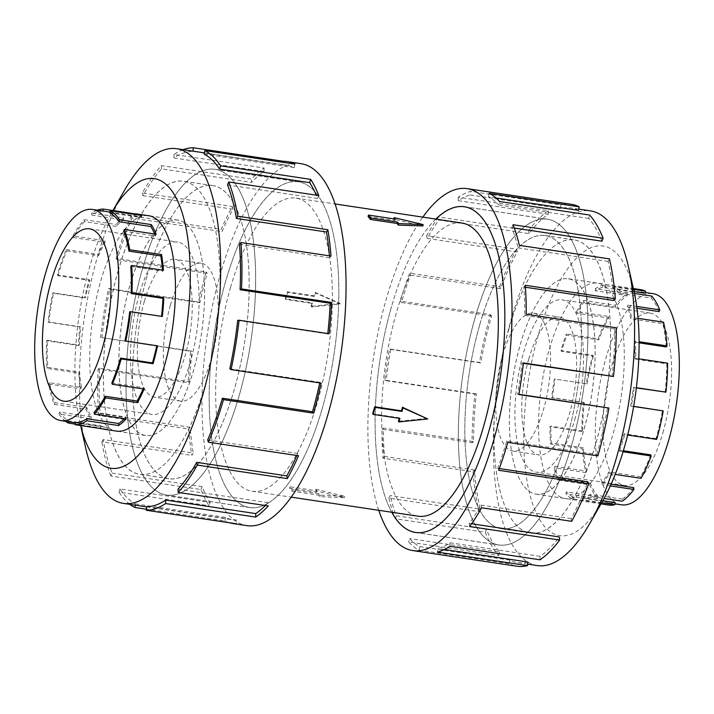 <?xml version="1.0" encoding="UTF-8"?>
<svg xmlns="http://www.w3.org/2000/svg" width="714" height="714" viewBox="0 0 714 714"><rect width="100%" height="100%" fill="white"/><g stroke="black" fill="none" stroke-linecap="round" stroke-linejoin="round"><path stroke-width="0.54" stroke-dasharray="3.57 2.68" d="M474.872 318.551A164.648 60.788 98.5 0 1 547.638 219.278A164.648 60.788 98.5 0 1 571.477 445.661A164.648 60.788 98.5 0 1 498.711 544.934A164.648 60.788 98.5 0 1 474.872 318.551A164.693 60.806 98.5 0 1 547.647 219.243A164.693 60.806 98.5 0 1 571.495 445.67A164.693 60.806 98.5 0 1 498.702 544.969A164.693 60.806 98.5 0 1 474.864 318.542M435.835 219.091A164.648 60.788 -81.5 0 0 391.683 306.056A164.693 60.806 98.5 0 1 435.799 219.091M142.523 268.625A164.648 60.788 -81.5 0 0 166.362 494.998A164.648 60.788 -81.5 0 0 239.128 395.726A164.693 60.806 -81.5 0 0 215.298 169.307A164.693 60.806 -81.5 0 0 142.505 268.607A164.693 60.806 -81.5 0 0 166.353 495.043A164.693 60.806 -81.5 0 0 239.136 395.743A164.648 60.788 -81.5 0 0 215.289 169.352A164.648 60.788 -81.5 0 0 142.523 268.625M322.317 408.221A164.648 60.788 98.5 0 1 249.552 507.493A164.648 60.788 98.5 0 1 225.713 281.12A164.648 60.788 98.5 0 1 298.479 181.847A164.648 60.788 98.5 0 1 322.317 408.221A164.693 60.806 -81.5 0 0 298.488 181.802A164.693 60.806 -81.5 0 0 225.695 281.102A164.693 60.806 -81.5 0 0 249.543 507.538A164.693 60.806 -81.5 0 0 322.335 408.238M230.533 287.456A148.226 54.728 98.5 0 1 296.042 198.09A148.226 54.728 98.5 0 1 317.498 401.884A148.226 54.728 98.5 0 1 251.997 491.25A148.226 54.728 98.5 0 1 230.533 287.456M462.003 223.027A148.226 54.728 -81.5 0 0 396.502 312.393A148.226 54.728 -81.5 0 0 417.958 516.186M340.319 303.959L315.597 292.999A148.226 54.728 -81.5 0 0 314.544 296.444L287.742 292.419A148.226 54.728 -81.5 0 0 286.716 295.899A148.226 54.728 -81.5 0 0 285.716 299.425L312.518 303.45A148.226 54.728 -81.5 0 0 311.554 307.011L340.319 303.959L339.882 303.379L311.063 306.36L311.554 307.011M368.085 216.476L394.887 220.501A148.226 54.728 -81.5 0 0 393.717 219.153L422.822 225.963M566.648 439.297A148.182 54.71 -81.5 0 0 545.193 235.566A148.182 54.71 -81.5 0 0 479.701 324.915A148.182 54.71 -81.5 0 0 501.157 528.646A148.182 54.71 -81.5 0 0 566.648 439.297M508.779 329.279A148.182 54.71 98.5 0 1 574.27 239.94A148.182 54.71 98.5 0 1 595.726 443.671A148.182 54.71 98.5 0 1 530.234 533.01A148.182 54.71 98.5 0 1 508.779 329.279M502.727 355.197A69.713 25.74 98.5 0 1 533.536 313.169A69.713 25.74 98.5 0 1 543.631 409.015A69.713 25.74 98.5 0 1 512.822 451.043A69.713 25.74 98.5 0 1 502.727 355.197M528.753 359.106A69.713 25.74 98.5 0 1 559.562 317.078A69.713 25.74 98.5 0 1 569.656 412.924A69.713 25.74 98.5 0 1 538.847 454.952A69.713 25.74 98.5 0 1 528.753 359.106M662.86 432.889A87.144 32.175 -81.5 0 0 650.249 313.08A87.144 32.175 -81.5 0 0 611.737 365.622A87.144 32.175 -81.5 0 0 624.348 485.422A87.144 32.175 -81.5 0 0 662.86 432.889M574.77 419.653A87.144 32.175 -81.5 0 0 562.15 299.844A87.144 32.175 -81.5 0 0 523.639 352.386A87.144 32.175 -81.5 0 0 536.259 472.186A87.144 32.175 -81.5 0 0 574.77 419.653M621.439 504.816A106.743 39.413 98.5 0 1 605.981 358.053A106.743 39.413 98.5 0 1 653.158 293.686M592.772 355.34L593.396 356.161L561.561 351.377A106.743 39.413 98.5 0 1 566.916 335.098L566.398 333.947A108.885 40.198 -81.5 0 0 560.936 350.556L592.772 355.34A108.885 40.198 -81.5 0 0 586.203 383.802L554.367 379.018A108.885 40.198 -81.5 0 0 551.663 397.805L583.499 402.589A108.885 40.198 -81.5 0 0 581.794 431.568L582.633 430.899L550.806 426.115L549.959 426.785A108.885 40.198 -81.5 0 0 550.556 444.019L582.383 448.803A108.885 40.198 -81.5 0 0 585.891 472.552L586.649 471.079L554.823 466.296L554.055 467.768A108.885 40.198 -81.5 0 0 557.821 480.049L589.657 484.833A108.885 40.198 -81.5 0 0 597.672 498.649L598.207 496.658L566.372 491.875L565.845 493.865A108.885 40.198 -81.5 0 0 572.039 498.756L603.874 503.54A108.885 40.198 -81.5 0 0 608.533 505.039M645.144 293.267A106.743 39.413 -81.5 0 0 640.574 291.803A106.743 39.413 -81.5 0 0 634.416 292.151L602.58 287.367A106.743 39.413 98.5 0 0 595.324 290.768L627.16 295.551A106.743 39.413 -81.5 0 0 615.691 307.074L583.856 302.29A106.743 39.413 98.5 0 0 576.858 313.214L608.694 317.998A106.743 39.413 -81.5 0 0 598.751 339.882L566.916 335.098M634.032 291.598L613.308 288.483A106.743 39.413 98.5 0 1 619.386 293.284L619.913 291.294A108.885 40.198 -81.5 0 0 613.719 286.403L633.532 289.384M659.076 311.607A106.743 39.413 -81.5 0 0 651.222 298.059L619.386 293.284M636.95 308.278L627.249 306.824A106.743 39.413 98.5 0 1 630.944 318.863L631.703 317.391A108.885 40.198 -81.5 0 0 627.936 305.11L636.701 306.422M666.207 346.924A106.743 39.413 -81.5 0 0 662.77 323.647L630.944 318.863M639.119 342.854L634.38 342.14A106.743 39.413 98.5 0 1 634.951 359.044L635.799 358.374A108.885 40.198 -81.5 0 0 635.21 341.131L639.11 341.72M665.118 392.236A106.743 39.413 -81.5 0 0 666.787 363.828L634.951 359.044M636.352 387.916L633.291 387.452A106.743 39.413 98.5 0 1 630.64 405.873L631.39 406.132A108.885 40.198 -81.5 0 0 634.094 387.354L636.379 387.693M633.666 406.328L630.64 405.873M656.657 439.387L656.032 438.566A106.743 39.413 -81.5 0 0 662.467 410.648M520.31 344.451A108.885 40.198 98.5 0 1 568.433 278.799A108.885 40.198 98.5 0 1 584.195 428.498A108.885 40.198 98.5 0 1 536.08 494.15A108.885 40.198 98.5 0 1 520.31 344.451A108.93 40.216 98.5 0 1 568.478 278.763A108.93 40.216 98.5 0 1 584.248 428.525A108.93 40.216 98.5 0 1 536.107 494.195A108.93 40.216 98.5 0 1 520.336 344.443M623.367 450.739L618.842 450.061L619.359 451.212A108.885 40.198 -81.5 0 0 624.821 434.603L627.677 435.031M633.648 406.471L631.39 406.132M638.78 358.821L635.799 358.374M638.048 318.346L631.703 317.391M634.443 293.481L619.913 291.294M640.886 289.688A108.885 40.198 -81.5 0 0 634.612 290.045L602.777 285.261A108.885 40.198 -81.5 0 0 595.378 288.733L627.204 293.516A108.885 40.198 -81.5 0 0 615.513 305.262L583.677 300.487A108.885 40.198 -81.5 0 0 576.537 311.625L608.373 316.409A108.885 40.198 -81.5 0 0 598.234 338.731L566.398 333.947M234.299 389.362A148.182 54.71 98.5 0 1 168.807 478.71A148.182 54.71 98.5 0 1 147.352 274.979A148.226 54.728 -81.5 0 0 168.799 478.755A148.226 54.728 -81.5 0 0 234.308 389.38A148.226 54.728 -81.5 0 0 212.843 185.595A148.226 54.728 -81.5 0 0 147.343 274.961A148.182 54.71 98.5 0 1 212.843 185.631A148.182 54.71 98.5 0 1 234.299 389.362M118.274 270.606A148.182 54.71 -81.5 0 0 139.73 474.337A148.182 54.71 -81.5 0 0 205.221 384.998A148.182 54.71 -81.5 0 0 183.766 181.267A148.182 54.71 -81.5 0 0 118.274 270.606M170.369 305.262A69.713 25.74 -81.5 0 0 180.463 401.107A69.713 25.74 -81.5 0 0 211.273 359.08A69.713 25.74 -81.5 0 0 201.178 263.234A69.713 25.74 -81.5 0 0 170.369 305.262M144.344 301.353A69.713 25.74 -81.5 0 0 154.438 397.198A69.713 25.74 -81.5 0 0 185.247 355.17A69.713 25.74 -81.5 0 0 175.153 259.325A69.713 25.74 -81.5 0 0 144.344 301.353M190.361 361.891A87.144 32.175 98.5 0 1 151.85 414.432A87.144 32.175 98.5 0 1 139.23 294.623A87.144 32.175 98.5 0 1 177.741 242.091A87.144 32.175 98.5 0 1 190.361 361.891M57.343 274.89L57.968 275.711L89.803 280.495A106.743 39.413 -81.5 0 0 85.403 298.033L84.689 297.559A108.885 40.198 98.5 0 1 89.179 279.674L57.343 274.89A108.885 40.198 98.5 0 1 66.304 249.561L66.75 250.882L98.586 255.666L98.139 254.345A108.885 40.198 98.5 0 1 104.779 240.743L72.944 235.959A108.885 40.198 98.5 0 1 84.306 219.689L84.404 221.599L116.239 226.383L116.141 224.473A108.885 40.198 98.5 0 1 123.62 217.85L91.785 213.067A108.885 40.198 98.5 0 1 97.318 210.175M75.559 422.643L107.386 427.427A106.743 39.413 -81.5 0 1 105.261 427.258A106.743 39.413 -81.5 0 1 100.692 425.794L68.856 421.01A106.743 39.413 98.5 0 1 59.655 412.112L91.49 416.887A106.743 39.413 -81.5 0 1 86.751 407.453L54.924 402.669A106.743 39.413 98.5 0 1 49.632 382.722L81.458 387.506A106.743 39.413 -81.5 0 1 79.62 372.137L47.793 367.353A106.743 39.413 98.5 0 1 47.454 340.301L79.29 345.085A106.743 39.413 -81.5 0 1 80.709 326.825L48.882 322.041A106.743 39.413 98.5 0 1 53.568 293.249L85.403 298.033M124.432 418.672A106.743 39.413 -81.5 0 0 126.003 417.021L126.101 418.922M94.177 412.237L126.003 417.021M143.139 388.907A106.743 39.413 -81.5 0 0 143.657 387.729L144.103 389.05M111.821 382.945L143.657 387.729M129.805 285.778A108.885 40.198 -81.5 0 0 145.567 435.478A108.885 40.198 -81.5 0 0 193.69 369.825A108.885 40.198 -81.5 0 0 177.92 220.126A108.885 40.198 -81.5 0 0 129.805 285.778M102.816 428.891A108.885 40.198 98.5 0 1 100.281 427.873L75.363 424.134M65.59 421.305A108.885 40.198 98.5 0 1 59.066 414.013L90.901 418.797A108.885 40.198 98.5 0 1 86.064 409.167L54.237 404.392A108.885 40.198 98.5 0 1 48.838 384.034L80.673 388.818A108.885 40.198 98.5 0 1 78.79 373.145L46.963 368.362A108.885 40.198 98.5 0 1 46.615 340.765L78.451 345.549A108.885 40.198 98.5 0 1 79.906 326.923L48.07 322.139A108.885 40.198 98.5 0 1 52.854 292.776L84.689 297.559M508.805 329.27A148.226 54.728 98.5 0 1 574.315 239.904A148.226 54.728 98.5 0 1 595.779 443.689A148.226 54.728 98.5 0 1 530.27 533.063A148.226 54.728 98.5 0 1 508.805 329.27M479.692 324.897A148.226 54.728 98.5 0 1 545.201 235.522A148.226 54.728 98.5 0 1 566.657 439.315A148.226 54.728 98.5 0 1 501.157 528.69A148.226 54.728 98.5 0 1 479.692 324.897M549.459 348.816A108.93 40.216 98.5 0 1 597.591 283.137A108.93 40.216 98.5 0 1 613.362 432.898A108.93 40.216 98.5 0 1 565.229 498.568A108.93 40.216 98.5 0 1 549.459 348.816M537.285 565.577A179.339 66.215 98.5 0 1 511.322 319.015A179.339 66.215 98.5 0 1 590.576 210.889M602.402 501.433A146.397 54.05 98.5 0 1 533.974 507.69A146.397 54.05 98.5 0 1 538.463 334.348A146.397 54.05 98.5 0 1 633.97 291.33M378.777 510.305A182.998 67.562 98.5 0 1 386.301 298.979A182.998 67.562 98.5 0 1 422.831 217.136M578.519 210.389A179.339 66.215 -81.5 0 0 570.834 207.917A179.339 66.215 -81.5 0 0 560.499 208.506L470.428 194.976L470.758 191.37A182.998 67.562 -81.5 0 0 458.317 197.198L548.388 210.728L548.307 214.218A179.339 66.215 -81.5 0 0 529.038 233.576L438.967 220.046L438.664 216.949A182.998 67.562 -81.5 0 0 426.66 235.674L516.731 249.204L517.275 251.926A179.339 66.215 -81.5 0 0 500.576 288.688L410.514 275.158L409.622 273.185A182.998 67.562 -81.5 0 0 400.438 301.103L490.509 314.633A182.998 67.562 -81.5 0 0 479.469 362.48L389.398 348.95A182.998 67.562 -81.5 0 0 384.855 380.517L474.926 394.048A182.998 67.562 -81.5 0 0 472.061 442.751L381.999 429.221A182.998 67.562 -81.5 0 0 382.99 458.192L473.052 471.722A182.998 67.562 -81.5 0 0 478.942 511.635L388.88 498.104A182.998 67.562 -81.5 0 0 395.208 518.739L485.279 532.278A182.998 67.562 -81.5 0 0 498.756 555.492L408.685 541.962A182.998 67.562 -81.5 0 0 419.1 550.173L509.171 563.712A182.998 67.562 -81.5 0 0 517.007 566.229M597.877 455.898L596.806 454.479L506.735 440.949A179.339 66.215 98.5 0 1 497.738 468.304L498.631 470.276M499.273 468.536L497.738 468.304M571.655 521.318L571.111 518.596A179.339 66.215 -81.5 0 0 587.809 481.834M571.111 518.596L481.04 505.066A179.339 66.215 98.5 0 1 469.285 523.416L469.589 526.513M471.597 523.764L469.285 523.416M539.998 559.803L540.079 556.304A179.339 66.215 -81.5 0 0 559.348 536.955M540.079 556.304L450.016 542.774A179.339 66.215 98.5 0 1 437.825 548.486L437.495 552.101M444.447 549.485L437.825 548.486M509.171 563.712L509.867 560.142A179.339 66.215 -81.5 0 0 517.552 562.605A179.339 66.215 -81.5 0 0 527.887 562.025M509.867 560.142L419.805 546.612A179.339 66.215 98.5 0 1 409.595 538.552L408.685 541.962M485.279 532.278L486.457 529.333A179.339 66.215 -81.5 0 0 499.657 552.083L409.595 538.552M486.457 529.333L396.386 515.803A179.339 66.215 98.5 0 1 390.183 495.578L388.88 498.104M473.052 471.722L474.48 469.99A179.339 66.215 -81.5 0 0 480.254 509.109L390.183 495.578M474.48 469.99L384.409 456.46A179.339 66.215 98.5 0 1 383.436 428.07L381.999 429.221M474.926 394.048L476.309 393.869A179.339 66.215 -81.5 0 0 473.507 441.6L383.436 428.07M476.309 393.869L386.238 380.339A179.339 66.215 98.5 0 1 390.692 349.405L389.398 348.95M490.509 314.633L491.58 316.043A179.339 66.215 -81.5 0 0 480.763 362.935L390.692 349.405M118.221 270.588A148.226 54.728 -81.5 0 0 139.685 474.382A148.226 54.728 -81.5 0 0 205.195 385.007A148.226 54.728 -81.5 0 0 183.73 181.213A148.226 54.728 -81.5 0 0 118.221 270.588M147.646 215.583A108.93 40.216 -81.5 0 0 100.638 281.378A108.93 40.216 -81.5 0 0 115.284 430.926M129.752 285.752A108.93 40.216 -81.5 0 0 145.522 435.513A108.93 40.216 -81.5 0 0 193.664 369.843A108.93 40.216 -81.5 0 0 177.893 220.082A108.93 40.216 -81.5 0 0 129.752 285.752M124.352 190.593A179.339 66.215 -81.5 0 0 97.452 256.826A179.339 66.215 -81.5 0 0 85.68 447.964M111.598 212.843L112.928 210.523A146.397 54.05 -81.5 0 0 111.598 212.843A146.397 54.05 -81.5 0 0 89.643 266.92A146.397 54.05 -81.5 0 0 80.03 422.947A146.397 54.05 -81.5 0 0 80.646 425.562L80.03 422.947M301.201 163.711A182.998 67.562 -81.5 0 0 220.331 274.042A182.998 67.562 -81.5 0 0 246.83 525.638M135.232 505.164L135.482 503.888A179.339 66.215 98.5 0 1 120.032 488.938L210.094 502.469L209.077 505.735A182.998 67.562 98.5 0 1 200.955 489.554L110.893 476.024L112.071 473.087A179.339 66.215 98.5 0 1 103.182 439.565L193.244 453.095L191.887 455.353A182.998 67.562 98.5 0 1 188.737 429.007L98.666 415.477L100.094 413.745A179.339 66.215 98.5 0 1 99.532 368.299L189.594 381.829L188.166 382.633A182.998 67.562 98.5 0 1 190.602 351.333L101.924 337.624A179.339 66.215 98.5 0 1 109.795 289.25L199.866 302.781L198.635 301.968A182.998 67.562 98.5 0 1 206.185 271.918L116.123 258.379A182.998 67.562 98.5 0 1 131.18 215.815L221.242 229.346A182.998 67.562 98.5 0 1 232.407 206.489L142.345 192.958A182.998 67.562 98.5 0 1 161.435 165.612L251.498 179.143A182.998 67.562 98.5 0 1 264.064 168.013L174.002 154.483A182.998 67.562 98.5 0 1 183.159 149.672M319.756 382.918A179.339 66.215 -81.5 0 0 319.881 382.311L321.113 383.123M229.819 368.781L319.881 382.311M237.691 320.407L327.762 333.938A179.339 66.215 -81.5 0 0 327.797 333.563M239.52 244.286L329.591 257.816A179.339 66.215 -81.5 0 0 329.44 255.853M227.543 184.944L317.614 198.474A179.339 66.215 -81.5 0 0 316.248 195.154M204.133 154.135L294.195 167.674A179.339 66.215 -81.5 0 0 286.519 165.202A179.339 66.215 -81.5 0 0 282.94 164.925L283.279 162.355M174.002 154.483L173.921 157.972A179.339 66.215 98.5 0 1 192.878 151.395L282.94 164.925M173.921 157.972L263.984 171.503A179.339 66.215 -81.5 0 0 251.667 182.409L251.498 179.143M142.345 192.958L142.889 195.681A179.339 66.215 98.5 0 1 161.596 168.879L251.667 182.409M142.889 195.681L232.96 209.211A179.339 66.215 -81.5 0 0 222.018 231.613L221.242 229.346M116.123 258.379L117.194 259.798A179.339 66.215 98.5 0 1 131.947 218.082L222.018 231.613M131.947 218.082L131.18 215.815M232.96 209.211L232.407 206.489M161.596 168.879L161.435 165.612M263.984 171.503L264.064 168.013M294.195 167.674L294.9 164.104M317.614 198.474L318.792 195.538M329.591 257.816L331.01 256.085M327.762 333.938L329.145 333.759M207.667 439.949L297.729 453.479L298.506 455.746M296.854 455.496A179.339 66.215 -81.5 0 0 297.729 453.479M178.009 489.144L268.08 502.683L268.25 505.949M265.376 505.512A179.339 66.215 -81.5 0 0 268.08 502.683M146.736 506.628L236.807 520.167L236.334 523.79M229.114 522.702A182.998 67.562 98.5 0 1 224.848 520.988L146.406 509.207M135.482 503.888L225.553 517.418A179.339 66.215 -81.5 0 0 233.228 519.89A179.339 66.215 -81.5 0 0 236.807 520.167M225.553 517.418L224.848 520.988M120.032 488.938L119.015 492.196L209.077 505.735M112.071 473.087L202.133 486.618A179.339 66.215 -81.5 0 0 210.094 502.469M202.133 486.618L200.955 489.554M129.868 504.361A182.998 67.562 98.5 0 1 119.015 492.196M103.182 439.565L101.825 441.823L191.887 455.353M100.094 413.745L190.156 427.275A179.339 66.215 -81.5 0 0 193.244 453.095M190.156 427.275L188.737 429.007M110.893 476.024A182.998 67.562 98.5 0 1 101.825 441.823M99.532 368.299L98.095 369.102L188.166 382.633M101.924 337.624L191.986 351.154A179.339 66.215 -81.5 0 0 189.594 381.829M191.986 351.154L190.602 351.333M98.666 415.477A182.998 67.562 98.5 0 1 98.095 369.102M109.795 289.25L108.573 288.438L198.635 301.968M117.194 259.798L207.265 273.328A179.339 66.215 -81.5 0 0 199.866 302.781M207.265 273.328L206.185 271.918M100.531 337.802A182.998 67.562 98.5 0 1 108.573 288.438M480.763 362.935L479.469 362.48M386.238 380.339L384.855 380.517M473.507 441.6L472.061 442.751M384.409 456.46L382.99 458.192M480.254 509.109L478.942 511.635M396.386 515.803L395.208 518.739M499.657 552.083L498.756 555.492M419.805 546.612L419.1 550.173M450.016 542.774L449.936 546.264M481.04 505.066L481.593 507.788M506.735 440.949L507.815 442.359M518.899 394.262L517.561 394.057L518.855 394.521M523.353 363.328L522.014 363.123A179.339 66.215 98.5 0 1 517.561 394.057M522.014 363.123L523.398 362.944M596.806 454.479A179.339 66.215 -81.5 0 0 607.623 407.596M612.076 376.653A179.339 66.215 -81.5 0 0 614.879 328.931L616.325 327.78M614.879 328.931L524.817 315.392L526.254 314.249M525.406 287.233L523.844 287.001A179.339 66.215 98.5 0 1 524.817 315.392M523.844 287.001L525.263 285.27M613.906 300.532A179.339 66.215 -81.5 0 0 608.132 261.422L609.444 258.896M608.132 261.422L518.069 247.892L519.373 245.357M514.285 228.025L511.867 227.659A179.339 66.215 98.5 0 1 518.069 247.892M511.867 227.659L513.045 224.723M601.929 241.189A179.339 66.215 -81.5 0 0 588.729 218.439L589.63 215.039M588.729 218.439L498.658 204.909L499.568 201.509M496.025 197.992L488.447 196.859A179.339 66.215 98.5 0 1 498.658 204.909M488.447 196.859L489.152 193.289M560.499 208.506L560.829 204.9L470.758 191.37M548.307 214.218L458.236 200.688A179.339 66.215 98.5 0 1 470.428 194.976M458.236 200.688L458.317 197.198M571.379 204.302A182.998 67.562 -81.5 0 0 560.829 204.9M529.038 233.576L528.726 230.479L438.664 216.949M517.275 251.926L427.213 238.396A179.339 66.215 98.5 0 1 438.967 220.046M427.213 238.396L426.66 235.674M548.388 210.728A182.998 67.562 -81.5 0 0 528.726 230.479M500.576 288.688L499.693 286.725L409.622 273.185M491.58 316.043L401.518 302.513A179.339 66.215 98.5 0 1 410.514 275.158M401.518 302.513L400.438 301.103M516.731 249.204A182.998 67.562 -81.5 0 0 499.693 286.725M391.754 512.25A164.693 60.806 98.5 0 1 391.665 306.038A164.648 60.788 -81.5 0 0 391.79 512.259M68.856 421.01L68.705 421.769M59.066 414.013L59.655 412.112M54.924 402.669L54.237 404.392M48.838 384.034L49.632 382.722M47.793 367.353L46.963 368.362M46.615 340.765L47.454 340.301M48.882 322.041L48.07 322.139M52.854 292.776L53.568 293.249M57.968 275.711A106.743 39.413 98.5 0 1 66.75 250.882M84.404 221.599A106.743 39.413 98.5 0 0 73.265 237.548L72.944 235.959M103.039 211.041L134.857 215.976L135.044 214.486M103.021 211.192A106.743 39.413 98.5 0 0 91.731 215.101L91.785 213.067M125.004 340.587L157.553 345.844M107.386 427.427L107.118 429.542M91.49 416.887L90.901 418.797M81.458 387.506L80.673 388.818M79.29 345.085L78.451 345.549M84.306 219.689L116.141 224.473M66.304 249.561L98.139 254.345M73.265 237.548L105.101 242.332A106.743 39.413 -81.5 0 0 98.586 255.666M105.101 242.332L104.779 240.743M91.731 215.101L123.567 219.885A106.743 39.413 -81.5 0 0 116.239 226.383M123.567 219.885L123.62 217.85M109.715 212.826L141.55 217.609A106.743 39.413 -81.5 0 0 136.981 216.137A106.743 39.413 -81.5 0 0 134.857 215.976M141.55 217.609L141.961 215.521M123.656 231.157L155.491 235.941A106.743 39.413 -81.5 0 0 154.688 234.005M155.491 235.941L156.179 234.228M130.787 266.483L162.613 271.266A106.743 39.413 -81.5 0 0 162.524 270.115M162.613 271.266L163.444 270.258M129.698 311.795L161.525 316.579A106.743 39.413 -81.5 0 0 161.551 316.356M161.525 316.579L162.337 316.472M100.692 425.794L100.281 427.873M86.751 407.453L86.064 409.167M79.62 372.137L78.79 373.145M80.709 326.825L79.906 326.923M89.803 280.495L89.179 279.674M667.626 363.158L666.787 363.828M663.538 322.175L662.77 323.647M651.748 296.078L651.222 298.059M634.612 290.045L634.416 292.151M627.16 295.551L627.204 293.516M615.513 305.262L615.691 307.074M608.694 317.998L608.373 316.409M598.234 338.731L598.751 339.882M593.396 356.161A106.743 39.413 -81.5 0 0 586.953 384.07M582.633 430.899A106.743 39.413 -81.5 0 1 584.302 402.482L583.499 402.589M586.649 471.079A106.743 39.413 -81.5 0 1 583.213 447.794L582.383 448.803M598.207 496.658A106.743 39.413 -81.5 0 1 590.344 483.119L589.657 484.833M615.013 502.576A106.743 39.413 -81.5 0 1 608.855 502.924A106.743 39.413 -81.5 0 1 604.285 501.451L603.874 503.54M633.737 487.653A106.743 39.413 -81.5 0 1 622.269 499.175L622.215 501.21M650.677 454.845A106.743 39.413 -81.5 0 1 640.735 476.729L641.056 478.318M623.054 451.766L619.359 451.212M611.077 484.244L601.902 482.869L602.081 484.672A108.885 40.198 -81.5 0 0 609.221 473.534L615.191 474.426M610.318 485.913L602.081 484.672M602.803 500.737L583.177 497.792L582.981 499.898A108.885 40.198 -81.5 0 0 590.38 496.426L604.053 498.479M601.679 502.701L582.981 499.898M597.672 498.649L565.845 493.865M602.58 287.367L602.777 285.261M585.891 472.552L554.055 467.768M583.856 302.29L583.677 300.487M581.794 431.568L549.959 426.785M586.203 383.802L554.367 379.018M584.302 402.482L552.475 397.707A106.743 39.413 98.5 0 1 555.126 379.286M552.475 397.707L551.663 397.805M583.213 447.794L551.386 443.01A106.743 39.413 98.5 0 1 550.806 426.115M551.386 443.01L550.556 444.019M590.344 483.119L558.509 478.335A106.743 39.413 98.5 0 1 554.823 466.296M558.509 478.335L557.821 480.049M604.285 501.451L572.449 496.667A106.743 39.413 98.5 0 1 566.372 491.875M572.449 496.667L572.039 498.756M622.269 499.175L590.433 494.391A106.743 39.413 98.5 0 1 583.177 497.792M590.433 494.391L590.38 496.426M640.735 476.729L608.899 471.945A106.743 39.413 98.5 0 1 601.902 482.869M608.899 471.945L609.221 473.534M656.032 438.566L624.197 433.782A106.743 39.413 98.5 0 1 618.842 450.061M624.197 433.782L624.821 434.603M633.291 387.452L634.094 387.354M634.38 342.14L635.21 341.131M627.249 306.824L627.936 305.11M613.308 288.483L613.719 286.403M595.324 290.768L595.378 288.733M576.858 313.214L576.537 311.625M561.561 351.377L560.936 350.556M311.063 306.36L312.072 302.861L285.27 298.827L287.287 291.83L314.089 295.855L315.106 292.347L315.597 292.999M314.089 295.855L314.544 296.444M315.106 292.347L339.882 303.379M399.304 418.333A148.226 54.728 -81.5 0 0 399.456 417.833L372.654 413.808M399.456 417.833L399.911 418.422M427.284 418.377L398.403 421.278M312.072 302.861L312.518 303.45M285.27 298.827L285.716 299.425M287.287 291.83L287.742 292.419M315.775 489.197A148.226 54.728 -81.5 0 0 316.864 490.813L290.062 486.787A148.226 54.728 -81.5 0 0 292.312 489.75L319.113 493.776A148.226 54.728 -81.5 0 0 320.283 495.123L344.782 496.364L315.775 489.197L315.338 490.723L316.463 492.205L289.661 488.18L291.91 491.143L318.712 495.168L319.836 496.658L344.389 497.72L315.338 490.723M292.312 489.75L291.91 491.143M319.113 493.776L318.712 495.168M320.283 495.123L319.836 496.658M290.062 486.787L289.661 488.18M344.782 496.364L344.389 497.72M316.864 490.813L316.463 492.205M395.288 219.109L394.887 220.501M547.638 219.278L465.831 206.989M166.362 494.998L249.552 507.493M296.042 198.09L335.223 203.981M545.193 235.566L574.27 239.94M533.536 313.169L559.562 317.078M650.249 313.08L562.15 299.844M640.574 291.803L645.295 292.508M568.433 278.799L633.345 288.554M168.807 478.71L139.73 474.337M180.463 401.107L154.438 397.198M63.751 401.197L151.85 414.432M105.261 427.258L75.532 422.795M145.567 435.478L117.533 431.265M545.201 235.522L574.315 239.904M568.478 278.763L597.591 283.137M464.457 206.739L547.647 219.243M527.7 564.131L517.552 562.605M168.799 478.755L139.685 474.382M145.522 435.513L116.409 431.14M249.543 507.538L166.353 495.043M204.382 152.858L286.519 165.202M146.7 506.886L233.228 519.89M298.488 181.802L215.298 169.307M177.893 220.082L148.771 215.708M212.843 185.595L183.73 181.213M578.768 209.113L570.834 207.917M415.512 532.474L498.702 544.969M536.107 494.195L565.229 498.568M501.157 528.69L530.27 533.063M177.92 220.126L149.895 215.923M136.981 216.137L109.867 212.067M89.652 228.855L177.741 242.091M201.178 263.234L175.153 259.325M212.843 185.631L183.766 181.267M536.08 494.15L600.992 503.897M608.855 502.924L614.897 503.834M624.348 485.422L536.259 472.186M512.822 451.043L538.847 454.952M501.157 528.646L530.234 533.01M251.997 491.25L291.169 497.14M215.289 169.352L298.479 181.847M498.711 544.934L416.905 532.635"/><path stroke-width="1.07" d="M435.799 219.091A164.693 60.806 98.5 0 1 464.457 206.739A164.693 60.806 98.5 0 1 488.305 433.175A164.648 60.788 -81.5 0 0 464.448 206.783A164.648 60.788 -81.5 0 0 435.835 219.091M373.11 414.397L372.654 413.808A148.226 54.728 -81.5 0 0 373.681 410.327A148.226 54.728 -81.5 0 0 374.68 406.801L401.482 410.827A148.226 54.728 -81.5 0 0 402.446 407.266L427.722 418.948L398.894 421.929L399.911 418.422L373.11 414.397L375.127 407.391L401.928 411.425L402.937 407.917L427.722 418.948M291.169 497.14L417.958 516.186A148.226 54.728 -81.5 0 0 483.467 426.82A148.226 54.728 -81.5 0 0 462.003 223.027L335.223 203.981M370.736 218.047L397.537 222.072L398.662 223.553L423.215 224.615L422.822 225.963L398.225 225.088A148.226 54.728 -81.5 0 0 397.136 223.464L370.334 219.439A148.226 54.728 -81.5 0 0 368.085 216.476L368.486 215.075L370.736 218.047L370.334 219.439M645.295 292.508L653.158 293.686A106.743 39.413 98.5 0 1 668.616 440.458A106.743 39.413 98.5 0 1 663.261 456.737A106.743 39.413 98.5 0 1 621.439 504.816L614.897 503.834M633.532 289.384L645.554 291.187L645.144 293.267L634.032 291.598M636.701 306.422L659.763 309.894L659.076 311.607L636.95 308.278M639.11 341.72L667.037 345.915L666.207 346.924L639.119 342.854M636.379 387.693L665.93 392.138L636.352 387.916M627.677 435.031L656.657 439.387A108.885 40.198 -81.5 0 0 663.226 410.916L633.666 406.328M663.226 410.916L633.648 406.471M665.93 392.138A108.885 40.198 -81.5 0 0 667.626 363.158L638.78 358.821M667.037 345.915A108.885 40.198 -81.5 0 0 663.538 322.175L638.048 318.346M659.763 309.894A108.885 40.198 -81.5 0 0 651.748 296.078L634.443 293.481M645.554 291.187A108.885 40.198 -81.5 0 0 640.886 289.688L633.345 288.554M102.263 348.664A87.144 32.175 98.5 0 1 63.751 401.197A87.144 32.175 98.5 0 1 51.14 281.396A87.144 32.175 98.5 0 1 89.652 228.855A87.144 32.175 98.5 0 1 102.263 348.664M45.384 273.828A106.743 39.413 -81.5 0 0 60.842 420.591A106.743 39.413 -81.5 0 0 108.019 356.224A106.743 39.413 -81.5 0 0 112.419 338.695A106.743 39.413 -81.5 0 0 92.561 209.461A106.743 39.413 -81.5 0 0 45.384 273.828M124.432 418.672A106.743 39.413 -81.5 0 1 118.676 423.509L86.84 418.725A106.743 39.413 98.5 0 1 75.559 422.643L75.282 424.759L107.118 429.542A108.885 40.198 98.5 0 1 104.94 429.373A108.885 40.198 98.5 0 1 102.816 428.891M143.139 388.907A106.743 39.413 -81.5 0 1 137.142 401.063L105.306 396.279A106.743 39.413 98.5 0 1 94.177 412.237L94.266 414.138L126.101 418.922A108.885 40.198 98.5 0 1 118.622 425.544L86.796 420.769A108.885 40.198 98.5 0 1 75.282 424.759M125.726 341.06L125.004 340.587A106.743 39.413 98.5 0 0 129.698 311.795L130.501 311.688A108.885 40.198 98.5 0 1 125.726 341.06L157.553 345.844A108.885 40.198 98.5 0 1 153.064 363.721L121.228 358.946L120.604 358.116A106.743 39.413 98.5 0 1 111.821 382.945L112.276 384.266L144.103 389.05A108.885 40.198 98.5 0 1 137.463 402.651L105.627 397.868A108.885 40.198 98.5 0 1 94.266 414.138M121.228 358.946A108.885 40.198 98.5 0 1 112.276 384.266M75.363 424.134L68.446 423.09A108.885 40.198 98.5 0 1 65.59 421.305M578.768 209.113L590.576 210.889A179.339 66.215 98.5 0 1 628.32 266.313A179.339 66.215 98.5 0 1 616.548 457.451A179.339 66.215 98.5 0 1 589.648 523.683A179.339 66.215 98.5 0 1 537.285 565.577L527.7 564.131M628.32 266.313L633.97 291.33A146.397 54.05 98.5 0 1 624.357 447.357A146.397 54.05 98.5 0 1 602.402 501.433L589.648 523.683M422.831 217.136A182.998 67.562 98.5 0 1 467.17 188.648A182.998 67.562 98.5 0 1 493.669 440.235A182.998 67.562 98.5 0 1 412.799 550.574A182.998 67.562 98.5 0 1 378.777 510.305M412.799 550.574L517.007 566.229A182.998 67.562 -81.5 0 0 527.557 565.631L437.495 552.101A182.998 67.562 -81.5 0 0 449.936 546.264L539.998 559.803A182.998 67.562 -81.5 0 0 559.66 540.043L469.589 526.513A182.998 67.562 -81.5 0 0 481.593 507.788L571.655 521.318A182.998 67.562 -81.5 0 0 588.693 483.806L498.631 470.276A182.998 67.562 -81.5 0 0 507.815 442.359L597.877 455.898A182.998 67.562 -81.5 0 0 608.917 408.051L518.855 394.521A182.998 67.562 -81.5 0 0 523.398 362.944L613.469 376.483L523.353 363.328M588.693 483.806L587.809 481.834L499.273 468.536M559.66 540.043L559.348 536.955L471.597 523.764M527.557 565.631L527.887 562.025L444.447 549.485M115.284 430.926A108.93 40.216 -81.5 0 0 116.409 431.14A108.93 40.216 -81.5 0 0 164.541 365.461A108.93 40.216 -81.5 0 0 148.771 215.708A108.93 40.216 -81.5 0 0 147.646 215.583M202.678 395.27A179.339 66.215 -81.5 0 0 176.715 148.708A179.339 66.215 -81.5 0 0 124.352 190.593L112.928 210.523A146.397 54.05 -81.5 0 1 180.428 207.676A146.397 54.05 -81.5 0 1 175.537 379.928A146.397 54.05 -81.5 0 1 80.646 425.562L85.68 447.964A179.339 66.215 -81.5 0 0 123.424 503.397A179.339 66.215 -81.5 0 0 202.678 395.27M222.42 398.233A179.339 66.215 98.5 0 1 207.667 439.949L208.434 442.216L298.506 455.746A182.998 67.562 98.5 0 1 287.34 478.603L197.269 465.073L196.725 462.351A179.339 66.215 98.5 0 1 178.009 489.144L178.179 492.419L268.25 505.949A182.998 67.562 98.5 0 1 255.683 517.079L165.612 503.548L165.693 500.059A179.339 66.215 98.5 0 1 146.736 506.628L146.263 510.26L236.334 523.79A182.998 67.562 98.5 0 1 232.684 523.514L246.83 525.638A182.998 67.562 -81.5 0 0 327.699 415.298A182.998 67.562 -81.5 0 0 301.201 163.711L287.064 161.587A182.998 67.562 98.5 0 1 294.9 164.104L204.829 150.574A182.998 67.562 98.5 0 1 220.599 165.827L310.67 179.366A182.998 67.562 98.5 0 1 318.792 195.538L228.721 182.008A182.998 67.562 98.5 0 1 237.789 216.208L327.86 229.738A182.998 67.562 98.5 0 1 331.01 256.085L240.948 242.555A182.998 67.562 98.5 0 1 241.519 288.929L331.582 302.459A182.998 67.562 98.5 0 1 329.145 333.759L239.074 320.229A182.998 67.562 98.5 0 1 231.041 369.584L321.113 383.123A182.998 67.562 98.5 0 1 313.562 413.174L223.491 399.644L222.42 398.233L312.482 411.764A179.339 66.215 -81.5 0 0 319.756 382.918M183.159 149.672A182.998 67.562 98.5 0 1 193.351 147.771L283.413 161.302A182.998 67.562 98.5 0 1 287.064 161.587M239.074 320.229L237.691 320.407A179.339 66.215 98.5 0 1 229.819 368.781L231.041 369.584M327.797 333.563A179.339 66.215 -81.5 0 0 330.154 303.263L331.582 302.459M240.948 242.555L239.52 244.286A179.339 66.215 98.5 0 1 240.082 289.732L330.154 303.263M329.44 255.853A179.339 66.215 -81.5 0 0 326.494 231.996L327.86 229.738M228.721 182.008L227.543 184.944A179.339 66.215 98.5 0 1 236.432 218.466L326.494 231.996M316.248 195.154A179.339 66.215 -81.5 0 0 309.653 182.623L310.67 179.366M204.829 150.574L204.133 154.135A179.339 66.215 98.5 0 1 219.582 169.093L309.653 182.623M192.914 151.136L193.351 147.771M283.279 162.355L283.413 161.302M219.582 169.093L220.599 165.827M236.432 218.466L237.789 216.208M240.082 289.732L241.519 288.929M312.482 411.764L313.562 413.174M196.725 462.351L286.787 475.881A179.339 66.215 -81.5 0 0 296.854 455.496M286.787 475.881L287.34 478.603M223.491 399.644A182.998 67.562 98.5 0 1 208.434 442.216M165.693 500.059L255.764 513.589A179.339 66.215 -81.5 0 0 265.376 505.512M255.764 513.589L255.683 517.079M197.269 465.073A182.998 67.562 98.5 0 1 178.179 492.419M232.684 523.514A182.998 67.562 98.5 0 1 229.114 522.702M146.406 509.207L134.785 507.458L135.232 505.164M165.612 503.548A182.998 67.562 98.5 0 1 146.263 510.26M134.785 507.458A182.998 67.562 98.5 0 1 129.868 504.361M518.899 394.262L608.917 408.051M613.469 376.483A182.998 67.562 -81.5 0 0 616.325 327.78L526.254 314.249A182.998 67.562 -81.5 0 0 525.263 285.27L615.334 298.8L613.906 300.532L525.406 287.233M615.334 298.8A182.998 67.562 -81.5 0 0 609.444 258.896L519.373 245.357A182.998 67.562 -81.5 0 0 513.045 224.723L603.107 238.253L601.929 241.189L514.285 228.025M603.107 238.253A182.998 67.562 -81.5 0 0 589.63 215.039L499.568 201.509A182.998 67.562 -81.5 0 0 489.152 193.289L579.215 206.819L578.519 210.389L496.025 197.992M579.215 206.819A182.998 67.562 -81.5 0 0 571.379 204.302L467.17 188.648M391.79 512.259A164.648 60.788 -81.5 0 0 415.521 532.43A164.648 60.788 -81.5 0 0 488.287 433.157A164.693 60.806 98.5 0 1 415.512 532.474A164.693 60.806 98.5 0 1 391.754 512.25M105.306 396.279L105.627 397.868M86.84 418.725L86.796 420.769M68.705 421.769L68.446 423.09M97.318 210.175A108.885 40.198 98.5 0 1 103.298 209.077L103.039 211.041M118.917 221.724A106.743 39.413 98.5 0 0 109.715 212.826L110.126 210.746A108.885 40.198 98.5 0 1 119.506 219.823L118.917 221.724L150.752 226.508L151.341 224.607A108.885 40.198 98.5 0 1 156.179 234.228L124.343 229.444A108.885 40.198 98.5 0 1 129.743 249.793L128.948 251.114L160.775 255.898L161.569 254.577A108.885 40.198 98.5 0 1 163.444 270.258L131.617 265.474A108.885 40.198 98.5 0 1 131.956 293.061L131.117 293.534L162.953 298.318L163.792 297.845A108.885 40.198 98.5 0 1 162.337 316.472L130.501 311.688M128.948 251.114A106.743 39.413 98.5 0 0 123.656 231.157L124.343 229.444M131.117 293.534A106.743 39.413 98.5 0 0 130.787 266.483L131.617 265.474M131.956 293.061L163.792 297.845M129.743 249.793L161.569 254.577M119.506 219.823L151.341 224.607M135.044 214.486L135.125 213.861A108.885 40.198 98.5 0 1 137.293 214.03A108.885 40.198 98.5 0 1 141.961 215.521L110.126 210.746M103.298 209.077L135.125 213.861M154.688 234.005A106.743 39.413 -81.5 0 0 150.752 226.508M162.524 270.115A106.743 39.413 -81.5 0 0 160.775 255.898M161.551 316.356A106.743 39.413 -81.5 0 0 162.953 298.318M120.604 358.116L152.439 362.899A106.743 39.413 -81.5 0 0 156.768 345.719M152.439 362.899L153.064 363.721M137.142 401.063L137.463 402.651M118.676 423.509L118.622 425.544M600.992 503.897L608.533 505.039A108.885 40.198 -81.5 0 0 614.816 504.682L615.013 502.576L602.803 500.737M604.053 498.479L622.215 501.21A108.885 40.198 -81.5 0 0 633.916 489.456L633.737 487.653L611.077 484.244M615.191 474.426L641.056 478.318A108.885 40.198 -81.5 0 0 651.195 455.996L650.677 454.845L623.367 450.739M651.195 455.996L623.054 451.766M633.916 489.456L610.318 485.913M614.816 504.682L601.679 502.701M374.68 406.801L375.127 407.391M401.482 410.827L401.928 411.425M402.446 407.266L402.937 407.917M399.304 418.333A148.226 54.728 -81.5 0 1 398.403 421.278L398.894 421.929M398.662 223.553L398.225 225.088M397.537 222.072L397.136 223.464M423.215 224.615L394.164 217.627L393.798 218.886M394.164 217.627L395.288 219.109L368.486 215.075M465.831 206.989L464.448 206.783M75.532 422.795L60.842 420.591M117.533 431.265L104.94 429.373M176.715 148.708L204.382 152.858M123.424 503.397L146.7 506.886M149.895 215.923L137.293 214.03M109.867 212.067L92.561 209.461M416.905 532.635L415.521 532.43"/></g></svg>
